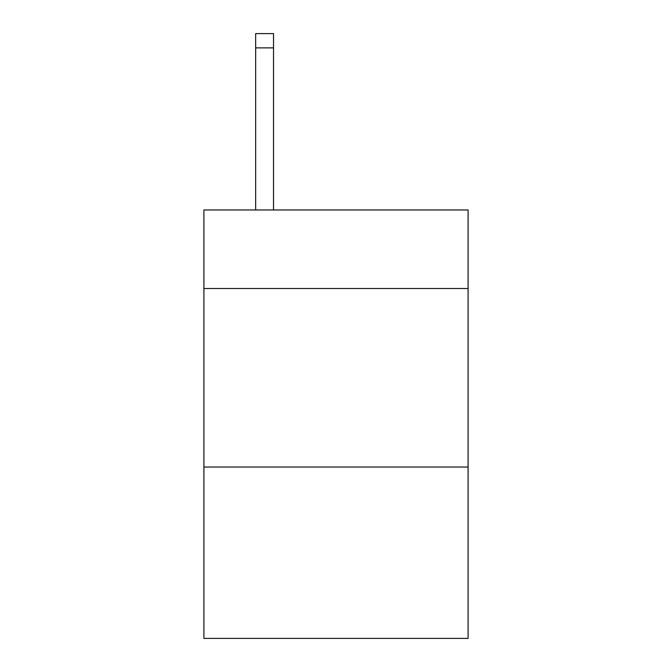 <?xml version="1.0" encoding="UTF-8"?>
<svg xmlns="http://www.w3.org/2000/svg" width="672" height="672" viewBox="0 0 672 672"><rect width="100%" height="100%" fill="white"/><g stroke="black" fill="none" stroke-linecap="round" stroke-linejoin="round"><path stroke-width="1.01" d="M468.098 288.515L468.098 209.966L203.902 209.966L203.902 288.515L468.098 288.515L468.098 638.4L203.902 638.4L203.902 288.515M468.098 467.032L203.902 467.032M273.521 209.966L273.521 47.88L255.671 47.88L255.671 33.6L273.521 33.6L273.521 47.88M255.671 209.966L255.671 47.88M273.521 33.6L255.671 33.6"/></g></svg>
